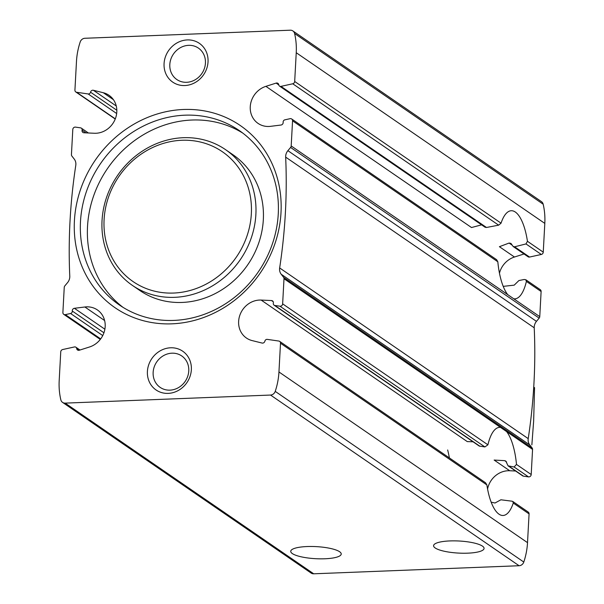 <?xml version="1.0" encoding="UTF-8"?>
<svg xmlns="http://www.w3.org/2000/svg" width="604" height="604" viewBox="0 0 604 604"><rect width="100%" height="100%" fill="white"/><g stroke="black" fill="none" stroke-linecap="round" stroke-linejoin="round"><path stroke-width="0.91" d="M307.074 546.544A25.285 6.04 -176.9 0 0 290.735 551.293A25.285 6.04 -176.9 0 0 315.658 558.692A25.285 6.04 -176.9 0 0 341.23 554.027A25.285 6.04 -176.9 0 0 307.074 546.544M449.92 540.927A25.285 6.04 -176.9 0 0 433.581 545.676A25.285 6.04 -176.9 0 0 458.496 553.083A25.285 6.04 -176.9 0 0 484.068 548.417A25.285 6.04 -176.9 0 0 449.92 540.927M261.147 300.067L271.513 300.55A2.348 2.129 124.5 0 1 273.348 303.14A2.114 1.91 124.5 0 0 274.828 305.458L279.939 306.205A2.348 2.129 124.5 0 0 282.642 303.857L284.001 278.731A2.348 2.129 124.5 0 0 283.563 277.289L281.2 274.246A8.818 7.973 124.5 0 1 279.66 267.95A558.557 504.982 124.5 0 0 285.662 157.123A8.818 7.973 124.5 0 1 287.889 150.675L290.599 147.444A2.348 2.129 124.5 0 0 291.188 145.957L292.555 120.83A2.348 2.129 124.5 0 0 290.094 118.686L284.877 119.834A2.114 1.91 124.5 0 0 283.148 122.28A2.348 2.129 124.5 0 1 281.019 125.028L270.554 126.334A21.163 19.139 124.5 0 1 258.051 123.39A21.163 19.139 124.5 0 1 250.698 103.375A21.163 19.139 124.5 0 1 265.896 86.349L276.134 83.095A2.348 2.129 124.5 0 1 278.776 84.794A2.114 1.91 124.5 0 0 280.981 86.372L292.744 83.782A2.348 2.129 124.5 0 0 294.684 81.472L296.239 52.722A70.555 63.79 124.5 0 0 294.609 33.53A5.036 4.553 124.5 0 0 292.872 30.932A5.036 4.553 124.5 0 0 290.282 30.2L84.915 38.271A5.036 4.553 124.5 0 0 80.204 41.955A70.555 63.79 124.5 0 0 76.481 61.359L74.926 90.102A2.348 2.129 124.5 0 0 76.625 92.276L88.161 93.952A2.114 1.91 124.5 0 0 90.54 92.193A2.348 2.129 124.5 0 1 93.378 90.275L103.307 92.737A21.163 19.139 124.5 0 1 109.007 95.296A21.163 19.139 124.5 0 1 115.319 118.814A21.163 19.139 124.5 0 1 94.292 133.257L83.926 132.774A2.348 2.129 124.5 0 1 82.084 130.177A2.114 1.91 124.5 0 0 80.611 127.859L75.492 127.119A2.348 2.129 124.5 0 0 72.797 129.467L71.438 154.586A2.348 2.129 124.5 0 0 71.868 156.036L74.239 159.071A8.818 7.973 124.5 0 1 75.779 165.375A558.557 504.982 124.5 0 0 69.777 276.202A8.818 7.973 124.5 0 1 67.542 282.642L64.839 285.881A2.348 2.129 124.5 0 0 64.243 287.368L62.884 312.494A2.348 2.129 124.5 0 0 65.338 314.639L70.555 313.491A2.114 1.91 124.5 0 0 72.291 311.045A2.348 2.129 124.5 0 1 74.413 308.297L84.877 306.991A21.163 19.139 124.5 0 1 97.38 309.928A21.163 19.139 124.5 0 1 104.734 329.95A21.163 19.139 124.5 0 1 89.543 346.975L79.305 350.229A2.348 2.129 124.5 0 1 76.655 348.523A2.114 1.91 124.5 0 0 74.458 346.945L62.688 349.535A2.348 2.129 124.5 0 0 60.747 351.853L59.192 380.603A70.555 63.79 124.5 0 0 60.823 399.795A5.036 4.553 124.5 0 0 62.567 402.392A5.036 4.553 124.5 0 0 65.156 403.125L270.524 395.054A5.036 4.553 124.5 0 0 275.228 391.369A70.555 63.79 124.5 0 0 278.95 371.966L280.505 343.223A2.348 2.129 124.5 0 0 278.814 341.049L267.278 339.373A2.114 1.91 124.5 0 0 264.892 341.132A2.348 2.129 124.5 0 1 262.053 343.049L252.125 340.588A21.163 19.139 124.5 0 1 246.424 338.029A21.163 19.139 124.5 0 1 240.12 314.51A21.163 19.139 124.5 0 1 261.147 300.067L467.269 441.599L473.068 441.803M487.571 489.036A21.163 19.139 124.5 0 1 509.708 470.743L515.612 471.014M280.505 343.223L486.877 484.921A44.1 15.621 -92.3 0 0 503.026 515.484A44.1 15.621 -92.3 0 0 513.272 503.049L512.804 501.471L512.049 501.199L500.905 499.787L495.016 503.004L491.15 502.158M279.939 306.205L484.899 446.937L487.919 444.808A44.1 15.621 -92.3 0 1 499.561 427.36A44.1 15.621 -92.3 0 1 500.52 427.406L506.613 431.588A44.1 15.621 -92.3 0 1 516.488 464.431L514.11 466.998L528.508 476.881L523.389 476.141A2.114 1.91 124.5 0 1 522.649 475.846L508.077 465.843L505.797 461.071L504.702 460.663L506.613 461.977M281.2 274.246L529.761 444.929L532.132 447.964A2.348 2.129 124.5 0 1 532.562 449.414L531.203 474.533A2.348 2.129 124.5 0 1 528.508 476.881M484.899 446.937L479.221 446.016M514.11 466.998L508.085 465.835M486.877 484.921L485.608 482.8L279.644 341.366M512.804 501.471L528.206 512.041A2.348 2.129 124.5 0 1 529.074 513.898L527.519 542.641A70.555 63.79 124.5 0 1 523.796 562.045A5.036 4.553 124.5 0 1 519.085 565.729L313.718 573.8A5.036 4.553 124.5 0 1 311.128 573.068L62.567 402.392M499.455 273.212A21.163 19.139 124.5 0 1 514.457 257.025L524.03 253.982M514.457 257.025L499.41 246.696L509.089 243.057L510.931 243.389L513.136 246.462L514.608 246.794L525.986 243.933L541.312 254.465L529.542 257.055A2.114 1.91 124.5 0 1 528.115 256.791L513.113 246.492M485.133 227.232L486.484 227.482L498.64 225.164L501.056 223.17A44.1 15.621 -92.3 0 1 511.294 210.728A44.1 15.621 -92.3 0 1 527.443 241.29L525.986 243.933M503.562 286.326L514.208 285.148L518.919 280.543L524.264 279.478L525.774 279.78L526.401 281.404A44.1 15.621 -92.3 0 1 514.759 298.852A44.1 15.621 -92.3 0 1 513.8 298.814L507.715 294.624A44.1 15.621 -92.3 0 1 497.832 261.789L496.669 259.788M525.805 279.735L540.248 289.656A2.348 2.129 124.5 0 1 541.116 291.506L539.757 316.632A2.348 2.129 124.5 0 1 539.161 318.119L536.458 321.358A8.818 7.973 124.5 0 0 534.223 327.798A558.557 504.982 124.5 0 1 528.221 438.625A8.818 7.973 124.5 0 0 529.761 444.929M292.872 30.932L541.433 201.608A5.036 4.553 124.5 0 1 543.177 204.205A70.555 63.79 124.5 0 1 544.808 223.397L543.253 252.147A2.348 2.129 124.5 0 1 541.312 254.465M481.592 224.847L471.505 227.534L265.896 86.349M191.355 369.724A23.518 21.261 -55.5 0 0 159.464 351.271A23.518 21.261 -55.5 0 0 157.327 390.765A23.518 21.261 -55.5 0 0 191.355 369.724M208.033 61.872A23.518 21.261 -55.5 0 0 176.134 43.42A23.518 21.261 -55.5 0 0 173.997 82.922A23.518 21.261 -55.5 0 0 208.033 61.872M281.003 212.6A110.532 99.932 -55.5 0 0 131.098 125.874A110.532 99.932 -55.5 0 0 121.049 311.505A110.532 99.932 -55.5 0 0 281.003 212.6M509.708 470.743L494.147 460.059L504.702 460.663M242.74 133.061A105.828 95.681 -55.5 0 0 107.542 168.478A105.828 95.681 -55.5 0 0 123.05 307.376M278.263 213.914A105.828 95.681 -55.5 0 0 239.282 130.555A105.828 95.681 -55.5 0 0 100.498 163.639A105.828 95.681 -55.5 0 0 119.471 305.043A105.828 95.681 -55.5 0 0 220.89 306.583A105.828 95.681 -55.5 0 0 278.263 213.914M132.367 285.375L139.826 290.494A82.31 74.42 -55.5 0 0 218.708 291.687A82.31 74.42 -55.5 0 0 263.329 219.614A82.31 74.42 -55.5 0 0 233.008 154.775L225.556 149.656A82.31 74.42 -55.5 0 0 117.614 175.394A82.31 74.42 -55.5 0 0 132.367 285.375A82.31 74.42 -55.5 0 0 211.257 286.568A82.31 74.42 -55.5 0 0 255.877 214.496A82.31 74.42 -55.5 0 0 225.556 149.656M251.339 213.771A78.784 71.227 -55.5 0 0 144.492 151.951A78.784 71.227 -55.5 0 0 137.327 284.265A78.784 71.227 -55.5 0 0 251.339 213.771M205.436 63.118A19.064 17.237 -55.5 0 0 198.414 48.101A19.064 17.237 -55.5 0 0 173.416 54.066A19.064 17.237 -55.5 0 0 176.836 79.532A19.064 17.237 -55.5 0 0 195.1 79.811A19.064 17.237 -55.5 0 0 205.436 63.118M188.765 370.962A19.064 17.237 -55.5 0 0 181.744 355.952A19.064 17.237 -55.5 0 0 156.746 361.909A19.064 17.237 -55.5 0 0 160.158 387.375A19.064 17.237 -55.5 0 0 178.429 387.655A19.064 17.237 -55.5 0 0 188.765 370.962M447.647 449.972A44.1 15.621 -92.3 0 1 449.368 457.908M533.732 387.096L534.563 387.67L533.642 421.169L531.86 444.906M76.655 348.523L79.184 350.26M84.877 306.991L104.62 320.543M282.642 303.857L487.919 444.808M284.001 278.731L500.52 427.406M516.488 464.431L531.203 474.533M274.828 305.458L479.916 446.281M508.87 466.167L523.389 476.141M271.513 300.55L273.227 301.728M513.272 503.049L529.074 513.898M74.413 308.297L104.877 329.21M72.291 311.045L103.941 332.781M70.555 313.491L102.74 335.582M65.338 314.639L100.687 338.904M506.613 431.588L532.562 449.414M283.563 277.289L532.132 447.964M276.134 83.095L278.799 84.93M509.089 243.057L512.147 245.156M280.981 86.372L486.484 227.482M514.608 246.794L529.542 257.055M103.307 92.737L113.439 99.69M90.54 92.193L116.829 110.245M93.378 90.275L116.262 105.987M88.161 93.952L116.663 113.522M526.401 281.404L541.116 291.506M513.8 298.814L539.757 316.632M82.084 130.177L86.002 132.872M76.625 92.276L115.304 118.837M292.555 120.83L497.832 261.789M292.744 83.782L498.64 225.164M294.684 81.472L501.056 223.17M527.443 241.29L543.253 252.147M291.188 145.957L507.715 294.624M290.599 147.444L539.161 318.119M296.239 52.722L544.808 223.397M278.95 371.966L527.519 542.641M65.156 403.125L313.718 573.8M270.524 395.054L519.085 565.729M275.228 391.369L523.796 562.045M294.609 33.53L543.177 204.205M287.889 150.675L536.458 321.358M285.662 157.123L534.223 327.798M279.66 267.95L528.221 438.625M75.885 347.209L79.97 350.018M274.08 305.171L479.214 446.024M63.752 314.344L100.279 339.433M279.546 86.115L485.11 227.263M81.351 128.154L88.388 132.986M75.794 91.959L115.228 119.033M291.687 118.98L496.699 259.75"/></g></svg>
